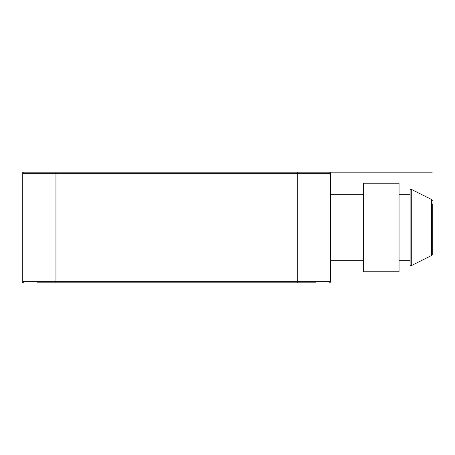 <?xml version="1.0" encoding="UTF-8"?>
<svg xmlns="http://www.w3.org/2000/svg" width="455" height="455" viewBox="0 0 455 455"><rect width="100%" height="100%" fill="white"/><g stroke="black" fill="none" stroke-linecap="round" stroke-linejoin="round"><path stroke-width="0.68" d="M23.569 172.2L23.859 172.161A1.109 1.109 0 0 0 22.75 173.27L22.75 172.161L329.323 172.161A1.109 1.109 0 0 1 330.427 173.27L330.427 281.73L22.75 281.73L22.75 173.27L330.427 173.27M316.043 282.839L37.139 282.839M22.83 282.151L23.029 282.464M23.569 282.8L23.859 282.839A1.109 1.109 0 0 1 22.75 281.73L22.75 282.839M329.323 282.839A1.109 1.109 0 0 0 330.427 281.73A1.109 1.109 0 0 1 329.323 282.839M22.83 172.849L23.029 172.536M330.427 194.296L363.63 194.296M330.427 260.704L363.63 260.704M363.63 183.228L363.63 271.772L399.046 271.772L399.046 183.228L363.63 183.228M399.046 194.296L410.114 194.296M399.046 260.704L410.114 260.704M411.718 265.436A1.109 1.109 0 0 1 410.114 264.446L410.114 190.554A1.109 1.109 0 0 1 411.718 189.564L431.636 199.523L431.636 255.477L411.718 265.436L411.718 189.564M432.25 225.839L432.25 254.487A1.109 1.109 0 0 1 431.636 255.477M432.25 200.513A1.109 1.109 0 0 0 431.636 199.523M432.25 254.487L432.25 243.55M432.25 203.834L432.25 251.166M432.25 240.229L432.25 229.161M432.25 172.161L316.043 172.161M23.859 282.839A1.109 1.109 0 0 1 22.75 281.73M297.223 282.839L297.223 172.161M55.954 282.839L55.954 172.161"/></g></svg>

